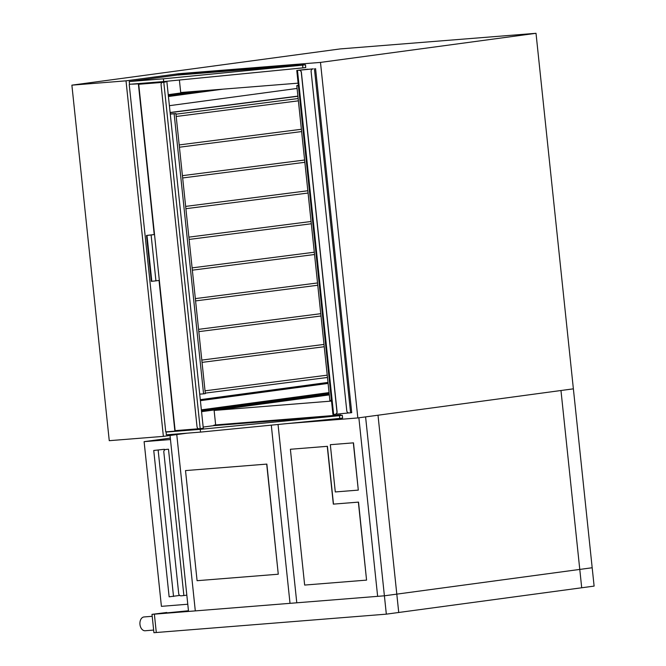 <?xml version="1.0" encoding="UTF-8"?>
<svg xmlns="http://www.w3.org/2000/svg" width="666" height="666" viewBox="0 0 666 666"><rect width="100%" height="100%" fill="white"/><g stroke="black" fill="none" stroke-linecap="round" stroke-linejoin="round"><path stroke-width="1" d="M168.24 94.672L189.136 91.85M329.245 394.43L201.557 411.671M329.137 393.415L201.448 410.656M331.526 401.074L214.127 410.439L329.295 394.888M179.395 80.028L180.711 92.524L298.11 83.158M340.859 415.401L340.809 414.926L215.651 424.916L214.127 410.439M357.842 417.94L320.479 62.404L536.013 33.3L573.376 388.836L357.842 417.94L287.854 423.526M177.056 74.642L177.847 75.067L177.056 74.642L178.804 74.384L178.738 73.718L320.479 62.404M536.013 33.3L340.143 48.926L71.886 85.156L126.016 80.836L178.738 73.718M187.004 433.183L163.378 436.372L126.016 80.836M163.378 436.372L109.257 440.684L71.886 85.156M200.291 399.667L327.988 382.426L200.291 399.667M329.054 392.59L201.365 409.84M200.399 400.666L328.088 383.416M168.431 96.512L222.827 89.169M297.086 88.445L169.397 105.686M204.554 90.626L168.323 95.513M170.13 112.654L297.91 96.287M297.893 96.12L170.113 112.487M203.571 393.856L205.328 393.631L175.891 113.561L174.134 113.786L203.571 393.856L199.717 394.13M170.28 114.069L174.134 113.786M170.263 113.969L175.891 113.561M331.477 400.582L329.878 400.416L296.786 85.623L298.385 85.789M298.351 85.406L296.786 85.623M177.098 75.075L129.237 81.543L129.52 84.291L163.686 81.568L163.403 78.813L302.622 65.143L305.469 64.785L302.872 65.01L302.822 64.552L299.583 64.893L299.625 65.351L302.872 65.01M129.237 81.543L163.403 78.813M305.469 64.785L305.752 67.532L302.913 67.899L163.686 81.568M342.307 415.318L342.599 418.065L339.752 418.423L200.533 432.101L166.367 434.823L166.075 432.076L200.241 429.345L339.46 415.676L342.307 415.318L339.71 415.542L339.668 415.085L336.422 415.426L336.472 415.884L339.71 415.542M200.533 432.101L200.241 429.345M213.944 425.632L214.643 425.141L213.894 425.174L213.944 425.632L203.172 427.064M179.054 430.319L177.947 430.469M170.371 431.493L166.075 432.076M146.503 235.456L151.332 281.327L151.806 281.293L146.986 235.414L146.503 235.456L154.212 234.557L151.107 234.981L155.936 280.852L159.032 280.436L174.875 431.135L177.939 430.411M151.806 281.293L155.936 280.852M146.986 235.414L151.107 234.981M198.734 428.746L175.133 430.636L138.728 84.274L162.854 82.351A2.306 1.698 -97.7 0 0 162.787 82.359A2.306 1.698 -97.7 0 0 162.712 82.368M141.525 83.916L141.475 83.441L138.37 83.858L154.212 234.557M141.475 83.441L132.343 84.166L138.37 83.858M129.237 84.59L165.742 431.859L174.875 431.135M138.728 84.274L165.643 81.976A2.306 1.698 -97.7 0 0 165.576 81.985A2.306 1.698 -97.7 0 0 165.509 81.993M163.794 82.293L200.2 428.654L198.943 428.754A2.306 1.698 82.3 0 1 197.011 426.59L161.089 84.823A2.306 1.698 82.3 0 1 162.471 82.401A2.306 1.698 82.3 0 1 162.537 82.393L165.643 81.976M166.891 81.876L203.297 428.23L200.2 428.654M386.33 614.152L398.734 612.479L396.803 594.13L579.778 569.422L384.399 595.804L365.592 416.891L378.005 415.218L396.803 594.13L378.005 415.218L560.972 390.509L579.778 569.422L560.972 390.509L573.376 388.836L592.182 567.748L579.778 569.422L581.709 587.77L594.114 586.097L592.182 567.748L579.778 569.422L581.709 587.77L398.734 612.479L396.803 594.13L384.399 595.804L386.33 614.152L156.294 632.509L154.37 614.16L166.775 612.487L151.998 614.352L188.461 610.755M170.038 435.472L188.536 611.438L195.304 610.897L176.765 434.565L195.304 610.897L290.018 603.338L271.295 425.149L290.018 603.338L296.786 602.797L278.047 424.483L296.786 602.797L377.639 596.345L358.866 417.798L377.639 596.345L384.399 595.804L154.37 614.16L156.294 632.509L153.929 632.7L151.998 614.352M278.271 574.217L266.858 464.094L185.514 470.587L197.086 580.694L278.271 574.217L266.7 464.11L185.514 470.587M290.384 449.267L304.653 585.064L366.566 580.119L358.366 502.131L333.333 504.129L327.256 446.328L290.384 449.267L327.256 446.328M366.566 580.119L358.524 502.114L333.491 504.112L327.414 446.303M358.3 490.109L353.488 442.84L330.328 444.697L335.289 491.949L358.3 490.109L353.33 442.857L330.328 444.697M307.917 69.206L297.511 70.355L307.925 69.314M314.419 68.74L350.582 412.803L349.242 412.937A2.306 2.239 77.8 0 1 346.778 410.864L311.097 71.387A2.306 2.239 77.8 0 1 313.087 68.873L298.809 70.271A2.306 2.239 77.8 0 1 301.282 72.344L336.963 411.821A2.306 2.239 77.8 0 1 334.973 414.335L332.942 414.518L296.778 70.454M301.282 72.344L301.39 72.328A2.306 2.239 -102.2 0 0 298.917 70.246L313.195 68.848A2.306 2.239 -102.2 0 0 312.895 68.898M335.273 414.285A2.306 2.239 -102.2 0 0 337.071 411.804L336.963 411.821M301.39 72.328L337.071 411.804M350.582 412.803L351.723 412.662L315.559 68.598M335.414 414.252L348.834 412.937M153.655 630.069L145.171 630.752A6.918 4.687 -94.6 0 1 139.968 624.475A6.918 4.687 -94.6 0 1 144.072 616.949L152.206 616.3M183.874 595.554L181.202 595.82A2.306 2.248 77.1 0 1 178.721 593.747L163.819 451.998A2.306 2.248 77.1 0 1 165.817 449.475L168.49 449.217L183.874 595.554L186.821 595.154M168.49 449.217L165.917 449.458A2.306 2.248 -102.9 0 0 165.593 449.508M170.471 439.543L144.106 441.65L170.321 438.111M187.779 604.237L161.413 606.343L144.106 441.65M153.746 450.474L164.352 449.284L153.746 450.474L169.131 596.819L179.712 595.429M158.15 450.124L173.526 596.47M164.352 449.284L164.444 450.149M279.354 70.205L304.32 67.741M177.797 74.609L299.583 64.893M178.804 74.384L302.822 64.552M304.021 64.868L303.971 64.394M177.847 75.067L299.625 65.351M213.894 425.174L215.651 424.916M214.685 425.599L336.472 415.884M214.643 425.141L336.422 415.426M316.2 420.737L341.167 418.273M340.809 414.926L339.668 415.085M302.622 65.143L302.913 67.899M339.752 418.423L339.46 415.676M297.477 70.405L333.633 414.468M176.199 116.483L298.393 100.832M175.957 114.194L298.152 98.535M179.429 147.219L301.623 131.568M179.187 144.93L301.382 129.271M182.659 177.955L304.853 162.304M182.417 175.666L304.612 160.015M185.889 208.699L308.083 193.04M185.648 206.402L307.842 190.751M189.119 239.435L311.313 223.776M188.878 237.138L311.072 221.487M192.349 270.171L314.543 254.512M192.116 267.874L314.302 252.223M195.588 300.907L317.774 285.248M195.346 298.609L317.532 282.958M198.818 331.643L321.004 315.992M198.576 329.345L320.762 313.694M202.048 362.379L324.234 346.728M201.806 360.081L323.992 344.43M205.278 393.115L327.464 377.464M205.036 390.817L327.222 375.166"/></g></svg>
